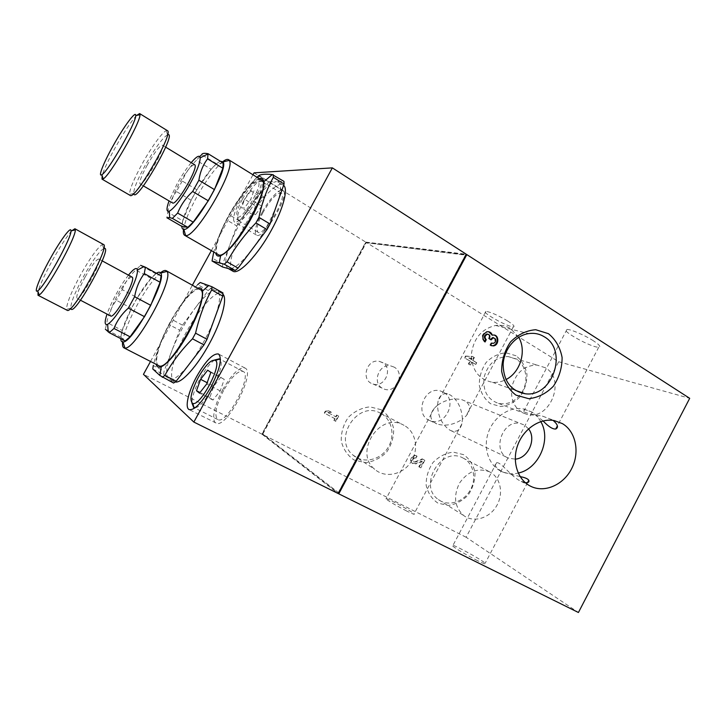 <?xml version="1.0" encoding="UTF-8"?>
<svg xmlns="http://www.w3.org/2000/svg" width="726" height="726" viewBox="0 0 726 726"><rect width="100%" height="100%" fill="white"/><g stroke="black" fill="none" stroke-linecap="round" stroke-linejoin="round"><path stroke-width="0.54" stroke-dasharray="3.63 2.72" d="M223.236 163.032L216.557 163.74L211.148 169.285L196.882 189.767L191.119 200.222L182.734 220.831L167.788 212.164L166.889 217.746M182.734 220.831L181.99 226.467M191.119 200.222L176.418 191.528L182.235 181.01C185.321 173.233 190.049 166.327 196.428 160.31L211.148 169.285M196.882 189.767L182.235 181.01M199.741 156.58L196.428 160.31M216.557 163.74L201.728 154.647M191.192 162.651C186.518 168.341 181.799 175.465 177.026 184.023L169.058 200.911M167.788 212.164C169.094 204.26 171.98 197.381 176.418 191.528M122.286 330.493L120.933 337.245L105.343 329.196L106.849 322.489C108.401 314.122 111.568 306.717 116.351 300.274L131.515 308.314L122.286 330.493L106.849 322.489M161.09 275.853L155.909 273.784L151.026 278.348L137.35 297.742L122.222 289.629L116.351 300.274M137.35 297.742L131.515 308.314M151.026 278.348L135.826 270.027L140.599 265.353L155.909 273.784M128.466 275.145C124.573 280.055 120.589 286.189 116.496 293.549C112.321 301.145 109.172 307.996 107.031 314.104M122.222 289.629C125.072 282.287 129.6 275.744 135.826 270.027M173.596 383.056L169.149 379.117C173.378 380.778 180.302 375.496 189.922 363.263C200.394 349.179 208.752 333.896 214.996 317.407C220.25 302.306 220.976 293.431 217.183 290.79L222.927 292.877M163.64 374.507L164.094 371.068L171.989 350.404C166.381 365.432 165.219 374.861 168.505 378.682L163.64 374.507L152.787 368.98M179.694 330.239L182.48 325.166L195.221 308.024C185.72 321.074 177.97 335.203 171.989 350.404L179.694 330.239L169.222 324.667C162.225 337.018 156.907 350.649 153.286 365.55L164.094 371.068M182.48 325.166L172.017 319.576L169.222 324.667M210.821 288.394L216.738 290.582C211.919 289.601 204.75 295.409 195.221 308.024L208.217 290.527L210.821 288.394L200.231 282.487M208.217 290.527L197.663 284.665C187.154 295.555 178.605 307.189 172.017 319.576M222.546 266.986L222.719 264.064L229.87 244.798C225.142 257.83 224.506 265.698 227.982 268.384L228.726 268.684C233.727 269.518 241.613 262.975 252.367 249.045C263.248 234.199 271.506 219.098 277.141 203.743C281.225 191.628 281.661 184.413 278.457 182.099L276.397 181.6L283.939 181.355M236.857 225.977L239.607 220.967L252.848 202.881C243.001 216.575 235.342 230.55 229.87 244.798L236.857 225.977L226.703 219.969C221.176 229.67 216.865 240.351 213.753 252.004M222.719 264.064L212.246 258.084M239.607 220.967L229.461 214.932L226.703 219.969M256.986 177.262L256.124 178.106C245.315 189.568 236.431 201.846 229.461 214.932M269.192 181.827L276.397 181.6C270.616 182.426 262.767 189.522 252.848 202.881L266.351 184.431L269.192 181.827L258.937 175.465M266.351 184.431L256.124 178.106M528.537 428.839L524.344 425.082L520.851 423.685C502.691 418.212 490.84 452.171 508.772 458.242L515.269 459.122M465.13 401.024L461.7 399.636C453.396 397.966 445.347 399.835 437.542 405.244C437.987 416.379 442.043 424.656 449.712 430.055L451.082 430.709C456.509 432.442 460.121 430.137 461.899 423.793L462.417 419.229L466.074 415.934C470.983 409.791 470.675 404.818 465.13 401.024M437.542 405.244L434.357 408.157C428.993 415.136 429.81 420.381 436.816 423.902C445.065 426.507 453.596 424.946 462.417 419.229C461.781 408.293 457.77 400.226 450.401 395.035L447.461 393.855C442.76 393.02 439.629 395.479 438.05 401.242L437.542 405.244M443.341 392.167L440.228 390.915C424.066 385.987 413.956 415.118 429.91 420.608C445.283 427.605 458.378 399.844 443.341 392.167M543.093 420.944L532.194 412.177L525.778 409.8C523.537 409.809 522.811 410.408 523.6 411.597C526.423 413.203 532.684 414.709 542.395 416.098L551.978 419.673M540.761 421.606C538.402 417.432 535.253 414.183 531.323 411.851L523.473 408.929C509.643 406.242 493.762 416.778 488.353 432.496C482.817 448.169 488.888 465.693 501.602 471.51C506.83 473.887 512.375 474.405 518.219 473.071M525.325 482.717L519.834 480.766C510.614 475.857 500.849 461.745 496.62 462.707C493.371 464.404 495.323 467.48 502.474 471.945L520.125 476.619M338.879 492.954L262.34 433.712L338.552 492.8M262.34 433.712L365.686 242.665L466.137 255.207M365.686 242.665L465.838 255.017M335.684 416.715L336.601 415.009L338.289 415.898L335.466 421.144L333.779 420.254L334.695 418.548L324.286 413.04L325.275 411.188L328.633 410.771L331.056 412.059L327.707 412.477L336.102 416.951L337.018 415.245L336.601 415.009M415.599 463.578L412.268 463.315C408.23 460.937 412.559 453.487 416.588 455.883L415.644 457.652C412.713 457.707 411.951 459.032 413.357 461.627L415.118 461.763L422.233 458.877L424.374 460.021L420.345 467.598L418.793 466.773L421.833 461.055L415.599 463.578L416.08 463.86L412.749 463.596C408.702 461.219 413.04 453.75 417.069 456.155L416.588 455.883M472.381 356.412L473.887 357.31L472.363 360.187L476.238 362.492L475.303 364.234L471.428 361.938L469.894 364.815L468.379 363.917L469.913 361.04L464.495 357.827L465.43 356.067L472.381 356.412L473.887 357.31M463.633 454.667L453.278 452.126C445.682 453.069 438.931 456.527 433.023 462.48C428.286 469.54 425.999 477.163 426.162 485.349C427.959 493.09 431.888 499.025 437.941 503.145L448.35 505.45C455.864 504.352 462.498 500.858 468.243 494.95C472.853 488.026 475.103 480.548 475.013 472.517C473.343 464.867 469.55 458.914 463.633 454.667M381.168 409.718L369.988 406.859C361.829 407.703 354.615 411.197 348.344 417.332C343.344 424.646 340.984 432.596 341.284 441.19C343.325 449.33 347.636 455.629 354.215 460.057L365.441 462.662C373.509 461.645 380.587 458.106 386.686 452.026C391.541 444.856 393.864 437.061 393.646 428.639C391.759 420.59 387.593 414.283 381.168 409.718M516.032 355.767L505.968 352.782C498.562 353.444 491.965 356.657 486.166 362.446C481.492 369.389 479.196 377.003 479.296 385.288C480.975 393.183 484.75 399.336 490.613 403.747L500.722 406.496C508.046 405.689 514.534 402.413 520.179 396.677C524.726 389.862 526.985 382.393 526.958 374.262C525.406 366.467 521.758 360.305 516.032 355.767M382.339 362.455L379.081 361.303C366.394 358.599 360.486 380.723 373.01 383.99C384.78 388.31 393.519 368.118 382.339 362.455M466.119 537.249L262.385 434.375L366.231 242.402L558.684 361.739L466.119 537.249L578.422 612.499M254.046 172.842L365.75 242.103L261.877 434.121L143.458 374.335M150.527 361.457L192.372 285.218M211.357 250.624L252.984 174.784M507.655 320.974C497.945 315.247 490.703 312.044 485.93 311.345C479.478 311.236 508.136 327.399 513.364 326.827C515.17 326.528 513.264 324.576 507.655 320.974M593.46 340.839C584.965 335.285 570.455 329.096 566.952 329.468C558.566 329.459 591.763 347.954 598.75 347.209C601.11 346.865 599.349 344.741 593.46 340.839M558.684 361.739L689.7 398.32M366.231 242.402L466.119 254.508M406.687 511.031C396.587 505.804 389.69 501.784 385.987 498.98C381.486 495.087 410.852 510.587 414.119 513.817C415.181 514.943 412.704 514.008 406.687 511.031M477.744 560.762C468.569 556.252 454.857 548.157 452.652 545.988C446.853 540.897 480.784 558.902 485.177 563.231C486.602 564.701 484.124 563.884 477.744 560.762M262.385 434.375L338.234 493.408M262.848 433.976L366.167 242.965M261.877 434.121L338.162 493.526M175.175 381.994L174.158 381.667C170.029 378.491 170.9 368.908 176.79 352.909C187.544 323.478 214.07 288.059 222.065 293.513L222.9 294.166M254.772 199.559C247.475 213.063 237.257 224.225 234.462 222.038C232.184 219.243 234.307 211.638 240.832 199.214C247.947 186.056 258.193 174.603 261.133 176.808C263.429 179.458 261.306 187.045 254.772 199.559M232.81 271.134C229.271 268.411 229.843 260.534 234.525 247.502C244.726 218.381 274.982 178.796 283.204 185.057L283.594 185.339M365.75 242.103L466.264 254.227M338.262 492.655L465.566 254.844M394.046 367.075L390.715 365.904C378.927 363.336 371.794 383.137 382.611 388.401L384.471 389.2C396.496 393.61 405.471 372.874 394.046 367.075M521.749 392.566C529.054 381.404 526.386 364.987 516.168 359.116L508.1 356.539C496.003 356.92 488.026 363.744 484.151 377.012C482.572 390.615 487.355 399.418 498.508 403.411C507.646 405.054 515.278 401.605 521.422 393.084M545.235 367.71L536.868 365.033C524.299 365.468 515.959 372.674 511.866 386.631C510.16 400.924 515.097 410.145 526.668 414.283C549.945 421.153 566.607 379.371 545.235 367.71M380.869 413.393L379.907 412.903C357.392 400.57 332.635 438.994 352.927 455.03C362.755 463.823 379.598 460.502 387.448 448.496C395.525 436.635 392.403 419.528 380.869 413.393M404.064 425.336L403.057 424.819C379.58 411.951 353.544 452.525 374.707 469.277C384.952 478.47 402.549 474.877 410.798 462.208C419.265 449.703 416.08 431.734 404.064 425.336M463.605 458.333L463.043 458.042C441.399 445.7 417.568 485.748 438.431 499.597C447.869 506.721 462.925 502.437 469.804 490.903C476.864 479.478 473.96 463.86 463.605 458.333M490.114 472.109L489.533 471.809C477.917 467.48 467.907 471.247 459.494 483.108C453.124 496.248 454.53 507.066 463.732 515.56C473.533 522.974 489.206 518.373 496.421 506.231C503.817 494.206 500.867 477.844 490.114 472.109M474.423 357.473L472.889 360.359L472.363 360.187M472.889 360.359L476.238 362.492M476.773 362.664L475.839 364.416L475.303 364.234M475.839 364.416L471.428 361.938M471.964 362.111L470.43 364.987L469.894 364.815M470.43 364.987L468.379 363.917M468.914 364.098L470.448 361.212L469.913 361.04M470.448 361.212L464.495 357.827M465.021 357.991L465.956 356.239L465.43 356.067M468.733 358.027L471.446 358.163L470.847 359.288L468.733 358.027L471.446 358.163M471.982 358.326L471.383 359.461L470.847 359.288M471.383 359.461L469.259 358.199M465.956 356.239L472.916 356.575M417.069 456.155L416.125 457.925L415.644 457.652M422.233 458.877L422.714 459.159L415.59 462.035L413.829 461.908C412.432 459.313 413.194 457.988 416.125 457.925M422.714 459.159L424.374 460.021M424.855 460.293L420.826 467.88L420.345 467.598M420.826 467.88L418.793 466.773M419.274 467.054L422.314 461.328L421.833 461.055M422.314 461.328L416.08 463.86M337.018 415.245L338.289 415.898M338.697 416.143L335.875 421.389L335.466 421.144M335.875 421.389L333.779 420.254M334.187 420.499L335.113 418.793L334.695 418.548M335.113 418.793L324.286 413.04M324.685 413.275L325.684 411.424L325.275 411.188M325.684 411.424L328.633 410.771M329.032 411.007L331.056 412.059M331.455 412.295L327.707 412.477M328.116 412.713L336.102 416.951M518.727 337.281L510.514 328.551C505.977 325.783 501.004 324.758 495.604 325.475C481.538 328.887 473.452 338.561 471.337 354.488C471.818 370.296 478.87 379.562 492.482 382.284C497.092 382.711 501.575 381.812 505.922 379.589M484.478 341.556L484.36 341.783C480.857 337.635 481.547 334.232 486.447 331.573L488.698 331.737M484.36 341.783L485.068 341.982M491.266 345.667L490.585 345.331M491.602 335.031L494.224 335.113M489.878 345.131L491.075 342.881L491.783 343.08M493.753 337.772L494.715 338.752C495.368 340.993 494.642 342.472 492.546 343.189L492.001 343.189M491.738 343.153L491.075 342.881M490.495 339.523L491.103 339.895M490.395 339.704L489.179 338.715M488.471 338.525L488.87 337.762L489.578 337.953M487.963 334.232C489.206 335.04 489.505 336.211 488.87 337.762M262.258 212.173C255.824 224.488 253.873 232.12 256.414 235.052C262.939 240.76 290.935 193.552 282.913 190.312C279.701 187.943 269.282 199.115 262.258 212.173M243.836 200.548C238.128 211.411 236.286 218.063 238.31 220.513L238.518 220.622C244.127 224.18 267.54 184.54 261.814 181.128L261.632 180.983C257.512 180.774 251.586 187.29 243.836 200.548M242.339 199.251C237.103 209.251 235.523 215.177 237.602 217.029C242.548 220.078 263.22 185.066 258.247 182.017C254.772 181.364 249.463 187.117 242.339 199.251M263.139 212.228C257.512 223.009 255.806 229.688 258.029 232.247C263.756 237.22 288.231 195.947 281.216 193.098C276.869 192.726 270.843 199.096 263.139 212.228M250.806 190.829L244.653 199.314L241.468 207.872L244.435 208.035L250.688 199.459L253.873 190.82L250.806 190.829L261.714 197.499L255.534 205.903L244.653 199.314M222.673 389.808C214.497 404.582 211.039 420.88 215.994 423.013C226.04 430.046 256.478 371.903 244.889 367.991C239.081 366.975 231.685 374.244 222.673 389.808M214.578 359.987C209.95 363.381 205.149 369.516 200.194 378.409C194.913 388.346 192.145 396.523 191.891 402.921M195.294 407.631C204.414 407.477 225.532 367.383 220.414 360.06M223.599 390.47C215.903 405.707 213.952 415.39 217.746 419.519C226.548 425.663 253.165 374.843 243.029 371.385C237.956 370.496 231.485 376.858 223.599 390.47M255.534 205.903L252.421 214.46L255.488 214.687L261.759 206.184L264.872 197.554L261.714 197.499M264.872 197.554L253.873 190.82M252.421 214.46L241.468 207.872M255.488 214.687L244.435 208.035M261.759 206.184L250.688 199.459M220.958 377.093L213.825 386.141L209.832 397.53L212.981 400.026L220.25 390.887L224.243 379.344L207.7 370.187M224.243 379.344L210.839 372.365M213.825 386.141L207.164 382.711M209.832 397.53L199.995 392.521M212.981 400.026L199.496 393.165M220.25 390.887L206.738 383.927M259.218 178.65C252.203 180.683 238.337 197.726 228.291 216.176C219.161 233.227 214.978 245.551 215.749 253.147M261.505 180.057C256.577 176.509 240.125 194.995 228.654 216.203C218.535 234.462 213.444 252.131 218.063 254.472M222.882 161.599C214.932 168.341 206.184 180.202 196.61 197.182C189.25 210.721 184.885 221.448 183.533 229.362M220.25 161.19C213.217 165.183 204.414 176.445 193.842 194.985C186.101 209.288 182.099 219.751 181.836 226.376M194.586 164.711C191.446 164.947 186.237 171.354 178.941 183.95C173.278 194.55 171.127 200.866 172.47 202.908M147.233 165.083C141.443 175.792 139.056 182.081 140.064 183.941C142.958 187.154 166.563 146.225 162.406 145.164C159.656 145.654 154.602 152.297 147.233 165.083M167.543 134.809L167.497 134.827C162.442 137.994 155.001 148.177 145.2 165.365C137.477 179.549 133.648 188.914 133.72 193.452L133.729 193.497M167.379 130.644L166.327 130.653C162.442 131.914 151.189 147.532 142.151 163.922C133.766 179.304 129.582 189.477 129.591 194.432L130.099 195.376M136.597 115.434C130.952 121.659 123.792 132.459 115.107 147.85C108.31 160.147 103.981 169.385 102.121 175.556M197.699 288.168C189.967 291.988 180.801 303.277 170.193 322.017C159.856 341.447 155.183 355.558 156.172 364.343M200.058 289.483C195.312 286.461 181.246 302.325 170.474 322.19C159.348 342.209 153.313 363.281 158.586 365.586M160.491 272.804C153.622 278.793 145.935 289.384 137.423 304.566C128.938 320.22 123.992 332.68 122.594 341.946M156.426 273.275C150.2 277.931 142.831 287.823 134.31 302.951C125.725 318.886 121.215 330.775 120.77 338.615M120.933 337.245L125.244 340.93M131.978 277.06C129.21 277.123 124.518 282.904 117.911 294.411C111.577 306.354 109.136 313.541 110.597 315.964M85.169 276.951C78.689 289.03 75.976 296.19 77.029 298.422C80.132 301.471 103.11 259.854 98.809 259.019C96.395 259.309 91.848 265.28 85.169 276.951M103.764 248.582L103.691 248.61C99.253 251.332 92.61 260.489 83.771 276.071C75.05 292.151 70.721 302.851 70.776 308.187L70.785 308.251M103.473 244.49L102.384 244.544C97.583 247.575 90.387 257.539 80.795 274.446C71.339 291.897 66.592 303.522 66.565 309.34L67.119 310.265M71.829 230.732C66.937 236.204 60.621 245.815 52.88 259.563C45.094 273.702 40.139 284.392 38.015 291.625M415.59 462.035L415.118 461.763M494.715 338.752L495.431 338.942M451.082 430.709L508.772 458.242M461.7 399.636L520.851 423.685M429.91 420.608L436.816 423.902M440.228 390.915L447.461 393.855M501.602 471.51L502.474 471.945M521.204 481.456L529.681 485.758M523.473 408.929L525.778 409.8M542.395 416.098L554.247 420.581M373.01 383.99L384.471 389.2M379.081 361.303L390.715 365.904M498.508 403.411L526.668 414.283M508.1 356.539L536.868 365.033M352.927 455.03L374.707 469.277M379.907 412.903L403.057 424.819M438.431 499.597L463.732 515.56M463.043 458.042L489.533 471.809M412.749 463.596L412.268 463.315M413.829 461.908L413.357 461.627M492.482 382.284L514.925 390.171M495.604 325.475L528.71 333.579M486.447 331.573L487.155 331.755M492.056 334.931L492.772 335.122M492.546 343.189L493.253 343.389M496.611 462.707L452.652 545.988M527.575 482.581L485.177 563.231M566.952 329.468L523.6 411.597M598.75 347.209L557.387 425.881M434.357 408.157L385.987 498.98M461.899 423.793L414.119 513.817M485.93 311.345L438.05 401.242M513.364 326.827L466.074 415.934M282.913 190.312L261.133 176.808M256.414 235.052L234.462 222.038M237.602 217.029L238.518 220.622M258.247 182.017L261.814 181.128M281.216 193.098L261.632 180.983M258.029 232.247L238.31 220.513M244.889 367.991L218.517 354.007M215.994 423.013L189.141 409.591M243.029 371.385L220.432 359.443M217.746 419.519L194.786 408.003M283.204 185.057L278.457 182.099M165.691 147.16L162.406 145.164M143.367 185.874L140.064 183.941M167.497 134.827L166.327 130.653M133.72 193.452L129.591 194.432M222.065 293.513L217.183 290.79M174.158 381.667L169.149 379.117M102.212 260.87L98.809 259.019M80.477 300.228L77.029 298.422M103.691 248.61L102.384 244.544M70.776 308.187L66.565 309.34"/><path stroke-width="1.09" d="M172.371 218.399L169.639 217.582L166.889 217.746L181.99 226.467L187.816 227.338L172.371 218.399L177.652 213.072L193.207 222.138L208.289 200.803L192.644 191.492L198.87 180.211L214.451 189.595L222.873 168.26L207.563 158.858L208.072 153.694L223.236 163.032L222.873 168.26M187.816 227.338L193.207 222.138M208.072 153.694C204.233 152.995 202.118 153.304 201.728 154.647L199.741 156.58M208.289 200.803L214.451 189.595M169.058 200.911C166.245 208.743 166.336 212.164 169.321 211.175C173.686 208.725 179.794 201.029 187.653 188.07C195.911 173.641 200.095 163.568 200.194 157.86C199.596 154.711 196.592 156.317 191.192 162.651M207.563 158.858C203.035 164.856 200.14 171.98 198.87 180.211M192.644 191.492C185.91 197.771 180.91 204.968 177.652 213.072M130.072 336.791L125.244 340.93L109.281 332.699L113.982 328.461L130.072 336.791L144.501 316.681L128.321 308.105L134.619 296.698L150.745 305.337L160.101 282.26L144.265 273.584L145.427 267.213L161.09 275.853L160.101 282.26M144.501 316.681L150.745 305.337M107.031 314.104C104.381 322.063 104.58 325.484 107.629 324.359C113.074 320.774 120.099 310.955 128.693 294.901C134.773 282.777 137.695 274.501 137.468 270.063C136.769 266.95 133.766 268.647 128.466 275.145M144.265 273.584C139.365 280.236 136.152 287.941 134.619 296.698M140.599 265.353L145.427 267.213M109.281 332.699L105.343 329.196M128.321 308.105C121.75 314.049 116.968 320.838 113.982 328.461M153.286 365.55L152.787 368.98L159.883 375.487L173.596 383.056L176.182 381.232L203.961 344.895L207.028 339.287L222.755 296.09L222.927 292.877L211.901 286.725L200.231 282.487L197.663 284.665M207.028 339.287L195.575 333.17C199.151 317.326 204.523 302.914 211.674 289.919L211.901 286.725M203.961 344.895L192.49 338.806L195.575 333.17M176.182 381.232L164.829 375.451C171.899 362.483 181.119 350.268 192.49 338.806M162.279 377.311L164.829 375.451M213.753 252.004L212.028 260.988L222.546 266.986L235.188 270.471L238.046 268.13L267.005 229.552L270.036 224.007L284.066 183.996L283.939 181.355L272.277 174.576C266.07 173.877 261.623 174.176 258.937 175.465L256.986 177.262M270.036 224.007L258.964 217.355C262.022 202.527 266.814 189.177 273.348 177.316L273.275 174.694M267.005 229.552L255.915 222.918L258.964 217.355M238.046 268.13L227.056 261.832C234.58 248.038 244.199 235.061 255.915 222.918M235.188 270.471L224.234 264.21L227.056 261.832M515.269 459.122C528.201 458.424 536.759 438.867 528.537 428.839M562.396 423.621L554.247 420.581C539.872 417.831 523.274 428.993 517.556 445.564C511.703 462.09 517.956 480.485 531.16 486.502C545.181 493.135 563.893 484.541 571.87 468.216C580.02 451.98 575.782 431.407 562.396 423.621M518.219 473.071C538.746 469.014 551.66 439.493 540.761 421.606M553.13 420.408C557.858 424.547 558.73 427.423 555.735 429.021C552.695 429.311 548.484 426.616 543.093 420.944M520.125 476.619C524.898 477.508 527.793 478.724 528.791 480.267C529.445 481.982 528.292 482.799 525.325 482.717M466.836 254.599L689.7 398.32L578.422 612.499L338.779 493.834L466.836 254.599L466.119 254.508M548.439 333.679L535.724 329.713C526.332 330.466 517.928 334.541 510.514 341.946C504.525 350.849 501.575 360.64 501.657 371.322C503.762 381.495 508.527 389.435 515.95 395.125L528.746 398.692C538.03 397.685 546.242 393.528 553.403 386.205C559.183 377.511 562.087 367.955 562.106 357.537C560.209 347.518 555.653 339.568 548.439 333.679M485.068 341.982C481.556 337.835 482.245 334.423 487.155 331.755C489.705 331.473 491.42 332.626 492.31 335.221L492.772 335.122C499.125 333.797 499.67 345.404 493.29 345.912L490.585 345.331L491.783 343.08L493.253 343.389C495.359 342.672 496.085 341.193 495.431 338.942L493.29 337.79L491.103 339.895L489.179 338.715L489.578 337.953C490.277 335.82 489.651 334.577 487.718 334.232L487.409 334.259C484.768 335.666 484.387 337.49 486.266 339.723L485.068 341.982M338.552 492.8L465.838 255.017M193.851 422.069L332.354 167.869L466.264 254.227L338.162 493.526L193.851 422.069L143.458 374.335L150.527 361.457M192.372 285.218L211.357 250.624M252.984 174.784L254.046 172.842L332.354 167.869M338.234 493.408L338.779 493.834M222.9 294.166C227.746 298.468 221.757 321.264 209.206 343.988C197.064 366.458 181.427 383.582 175.175 381.994M210.921 387.076C201.674 402.984 194.414 410.489 189.141 409.591C184.549 407.649 188.442 391.359 196.728 376.422C205.821 360.677 213.081 353.208 218.517 354.007C222.428 358.254 219.896 369.271 210.921 387.076M283.594 185.339C288.413 188.796 283.385 208.398 271.715 229.57C257.884 255.243 238.482 275.453 232.81 271.134L228.327 268.575M521.422 393.084L521.749 392.566M505.922 379.589C520.306 372.583 526.858 351.003 518.727 337.281M544.291 336.791C539.554 333.869 534.354 332.798 528.71 333.579C515.487 335.439 503.908 349.333 503.127 364.407C503.554 381.15 510.877 390.933 525.116 393.746C552.504 397.857 568.54 350.359 544.291 336.791M488.698 331.737L492.31 335.221M494.224 335.113C499.025 336.555 497.646 345.376 492.573 345.712L491.266 345.667M490.495 339.523L492.573 337.599L493.753 337.772M486.266 339.723L485.558 339.523C483.688 337.3 484.07 335.476 486.701 334.078L487.963 334.232M485.558 339.523L484.478 341.556M191.891 402.921L193.642 407.431L195.294 407.631M220.414 360.06L219.297 358.844L214.578 359.987M198.243 377.556C191.038 391.777 189.196 400.389 192.726 403.393C200.204 406.896 222.646 364.316 215.45 360.395C211.375 359.107 205.639 364.833 198.243 377.556M207.7 370.187L200.594 379.317L196.492 390.733L199.496 393.165L206.738 383.927L210.839 372.365L207.7 370.187M207.164 382.711L200.594 379.317M199.995 392.521L196.492 390.733M284.066 183.996L273.348 177.316M215.749 253.147C216.312 255.806 217.936 256.677 220.622 255.761C228.654 251.913 238.491 240.115 250.125 220.359C259.908 202.454 264.491 189.577 263.865 181.709C263.366 178.868 261.814 177.852 259.218 178.65M212.028 260.988L224.234 264.21M183.533 229.362C183.079 232.583 183.451 234.552 184.64 235.278L218.063 254.472C227.782 263.447 273.929 184.558 261.505 180.057L228.563 159.675C227.347 158.976 225.459 159.611 222.882 161.599M184.64 235.278L185.611 235.533C195.53 238.391 236.467 168.051 229.253 160.419L228.563 159.675M181.836 226.376C181.899 228.363 182.571 229.362 183.841 229.38C192.699 231.648 229.244 168.795 223.054 161.862L220.25 161.19M143.367 185.874L172.47 202.908C176.146 206.556 199.496 166.254 194.586 164.711L165.691 147.16M133.729 193.497C135.072 205.73 178.66 130.154 167.543 134.809M102.121 175.556L102.021 179.141L130.099 195.376C134.7 200.857 174.276 132.214 167.379 130.644L139.628 113.574L136.597 115.434M102.021 179.141L103.165 178.886C109.735 176.155 140.78 122.068 139.964 114.726L139.628 113.574M112.92 146.18C103.419 163.114 97.692 177.571 101.849 174.685C107.856 172.017 136.316 122.422 135.717 115.625C136.27 109.617 123.62 126.796 112.92 146.18M222.755 296.09L211.674 289.919M156.172 364.343C156.843 367.011 158.54 367.81 161.281 366.757C168.35 363.227 177.026 352.664 187.29 335.085C198.307 314.73 203.389 300.056 202.518 291.053C201.91 288.24 200.303 287.278 197.699 288.168M122.594 341.946C122.231 345.186 122.676 347.155 123.91 347.836L158.586 365.586C168.986 373.981 212.909 293.222 200.058 289.483L166.172 270.689C164.92 270.045 163.032 270.753 160.491 272.804M123.91 347.836L124.926 348.044C135.317 350.286 174.558 278.512 166.907 271.406L166.172 270.689M120.77 338.615C120.825 340.875 121.551 341.991 122.948 341.955C132.196 343.679 167.27 279.574 160.691 273.085C159.92 271.869 158.504 271.932 156.426 273.275M80.477 300.228L110.597 315.964C114.499 319.404 137.06 278.339 131.978 277.06L102.212 260.87M70.785 308.251C72.654 320.13 114.944 243.519 103.764 248.582M38.015 291.625L37.988 295.246L67.119 310.265C72.083 315.411 110.624 245.615 103.473 244.49L74.896 228.754L71.829 230.732M37.988 295.246L39.168 294.938C45.956 291.798 76.339 237.012 75.277 229.888L74.896 228.754M50.448 258.302C40.084 276.76 33.124 294.184 37.734 290.808C43.932 287.768 71.792 237.547 70.976 230.932C71.348 225.441 60.567 240.007 50.448 258.302M490.803 338.942L491.511 339.133M487.01 334.042L487.718 334.232M169.321 211.175L169.639 217.582M200.194 157.86L208.099 153.885M107.629 324.359L108.228 331.973M137.468 270.063L144.002 266.551M529.681 485.758L531.16 486.502M514.925 390.171L525.116 393.746M492.573 345.712L493.29 345.912M492.573 337.599L493.29 337.79M486.701 334.078L487.409 334.259M528.791 480.267L527.575 482.581M557.387 425.881L555.735 429.021M192.726 403.393L194.024 407.576M215.45 360.395L219.642 359.071M220.432 359.443L219.297 358.844M194.786 408.003L193.642 407.431M220.622 255.761L219.306 262.558M263.865 181.709L272.277 174.576M183.841 229.38L185.611 235.533M223.054 161.862L229.253 160.419M101.849 174.685L103.165 178.886M135.717 115.625L139.964 114.726M161.281 366.757L159.874 375.487M202.518 291.053L208.779 285.418M122.948 341.955L124.926 348.044M160.691 273.085L166.907 271.406M37.734 290.808L39.168 294.938M70.976 230.932L75.277 229.888"/></g></svg>
